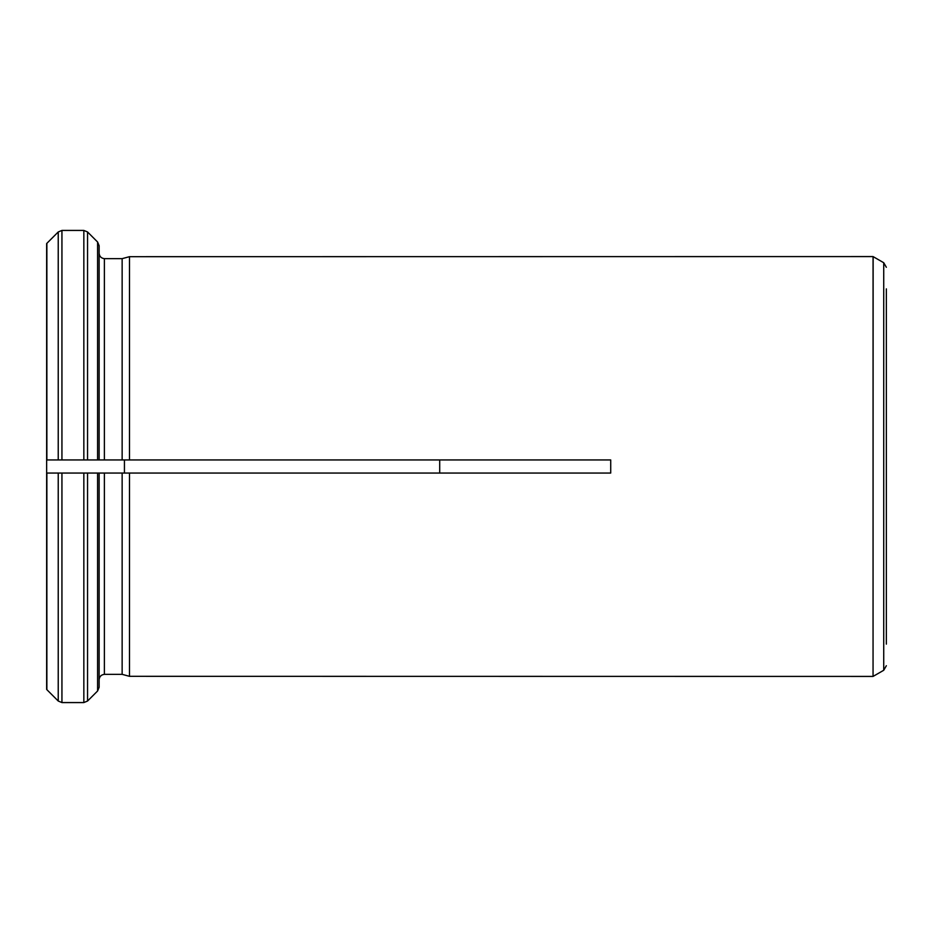 <?xml version="1.0" encoding="UTF-8"?>
<svg xmlns="http://www.w3.org/2000/svg" width="933" height="933" viewBox="0 0 933 933"><rect width="100%" height="100%" fill="white"/><g stroke="black" fill="none" stroke-linecap="round" stroke-linejoin="round"><path stroke-width="1.4" d="M439.711 473.066L439.711 459.946M124.439 473.054L610.718 473.054L610.718 459.946L124.439 459.946L124.439 473.054L122.141 473.054L129.489 473.054L129.489 676.32L873.055 676.425L873.055 256.575L129.489 256.68L129.489 459.934M46.65 689.429L46.65 473.054L122.141 473.054M46.65 243.571L46.65 459.946L61.94 459.946L46.65 459.946L46.65 473.054L61.94 473.054L61.94 702.572L83.842 702.572L87.55 701.033L97.592 690.991L99.131 687.271L99.131 679.609C99.516 676.483 101.265 674.734 104.379 674.349L122.141 674.349L129.489 676.32L122.141 674.349L122.141 473.066M46.872 459.946L46.872 243.326L58.231 231.967L61.94 230.428L83.842 230.428L87.55 231.967L97.592 242.009L99.131 245.729L99.131 253.391C99.516 256.517 101.265 258.266 104.379 258.651L122.141 258.651L129.489 256.68L122.141 258.651L122.141 459.946L129.489 459.946M58.231 473.066L58.231 701.033L46.872 689.674L58.231 701.033L61.94 702.572M99.131 679.609C99.516 676.483 101.265 674.734 104.379 674.349L104.379 473.054M99.131 473.066L99.131 687.271M87.55 473.054L87.55 701.033L97.592 690.991L97.592 473.066M99.131 253.391C99.516 256.517 101.265 258.266 104.379 258.651L122.141 258.651M99.131 459.946L83.842 459.946L83.842 230.428L61.94 230.428L61.94 459.946L124.439 459.946M99.131 245.729L99.131 459.934M46.872 243.326L58.231 231.967L58.231 459.946M87.55 459.946L87.55 231.967L97.592 242.009L97.592 459.946M886.35 288.868L886.35 644.132M99.131 473.054L83.842 473.054L83.842 702.572M46.872 689.674L46.872 473.066M104.379 258.651L104.379 459.946M873.136 676.378L883.726 670.267L883.726 262.733L873.136 256.622L873.055 676.425M883.726 670.267L886.35 665.719M883.726 262.733L886.35 267.281"/></g></svg>
